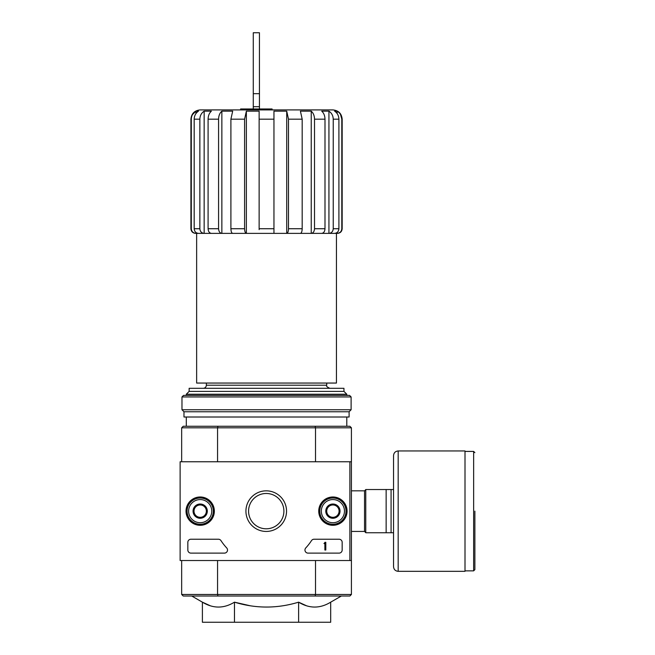 <?xml version="1.0" encoding="UTF-8"?>
<svg xmlns="http://www.w3.org/2000/svg" width="655" height="655" viewBox="0 0 655 655"><rect width="100%" height="100%" fill="white"/><g stroke="black" fill="none" stroke-linecap="round" stroke-linejoin="round"><path stroke-width="0.98" d="M240.614 109.909L240.614 108.984L272.103 108.984L272.103 109.909M259.134 229.635L259.134 111.153L246.37 111.153L244.593 119.169L230.904 119.169L232.681 111.153L221.857 111.153C219.761 113.004 218.664 115.673 218.573 119.169L208.093 119.169C208.192 115.673 209.289 113.004 211.385 111.153L204.155 111.153C201.412 113.004 199.98 115.673 199.857 119.169L194.183 119.169C194.306 115.673 195.739 113.004 198.481 111.153L195.943 111.153C192.963 112.996 191.416 115.665 191.293 119.169L190.924 119.169C191.473 113.544 194.56 110.458 200.184 109.909L332.904 109.909C338.529 110.458 341.615 113.544 342.164 119.169L341.795 119.169C341.673 115.665 340.125 112.987 337.145 111.153L334.607 111.153C337.35 113.004 338.782 115.673 338.905 119.169L333.231 119.169C333.108 115.673 331.676 113.004 328.933 111.153L321.703 111.153C323.799 113.004 324.896 115.673 324.995 119.169L314.515 119.169C314.425 115.673 313.327 113.004 311.231 111.153L300.408 111.153L302.184 119.169L288.495 119.169L286.718 111.153L273.954 111.153L273.954 119.169L259.134 119.169M244.593 119.169L244.593 228.734C244.7 231.551 245.289 233.09 246.37 233.368L273.954 233.368L273.954 119.169M259.134 233.368L286.718 233.368L286.718 111.153M302.184 119.169L302.184 228.734C302.078 231.551 301.488 233.09 300.408 233.368L286.718 233.368C287.799 233.098 288.388 231.551 288.495 228.734L288.495 119.169M286.718 233.368L311.231 233.368L311.231 111.153C313.327 113.004 314.425 115.673 314.515 119.169L314.515 228.734C314.318 231.551 313.221 233.098 311.231 233.368L328.933 233.368L328.933 111.153C331.676 113.004 333.108 115.673 333.231 119.169L333.231 228.734C332.969 231.551 331.536 233.098 328.933 233.368L337.145 233.368L337.145 232.468M311.231 233.368L321.703 233.368C323.701 233.09 324.798 231.551 324.995 228.734L324.995 119.169M328.933 233.368L334.607 233.368C337.21 233.09 338.643 231.551 338.905 228.734L338.905 119.169M337.145 113.577L337.145 111.153M341.795 228.734L342.164 228.734C341.885 231.551 340.346 233.09 337.53 233.368L337.145 233.368C339.961 233.09 341.517 231.551 341.795 228.734L341.795 119.169L340.543 114.535M192.545 114.535L195.943 111.153L195.943 113.585M195.943 232.468L195.943 233.368C193.127 233.098 191.579 231.551 191.293 228.734L191.293 119.169M191.293 228.734L190.924 228.734C191.203 231.551 192.742 233.09 195.558 233.368L198.481 233.368C195.878 233.098 194.445 231.551 194.183 228.734L194.183 119.169M204.155 111.153L204.155 233.368L198.481 233.368L204.155 233.368C201.543 233.09 200.111 231.551 199.857 228.734L199.857 119.169M204.155 233.368L211.385 233.368C209.387 233.098 208.298 231.551 208.093 228.734L208.093 119.169M221.857 111.153L221.857 233.368L211.385 233.368L221.857 233.368C219.867 233.09 218.77 231.551 218.573 228.734L218.573 119.169M221.857 233.368L232.681 233.368C231.608 233.098 231.01 231.551 230.904 228.734L230.904 119.169M246.37 233.368L232.681 233.368L246.37 233.368L246.37 111.153M336.449 233.368L336.449 383.052L196.639 383.052L196.639 233.368M206.358 383.052L206.358 385.214C206.178 387.089 205.146 388.12 203.271 388.3M250.243 605.777L234.465 602.166C255.851 608.675 277.237 608.675 298.615 602.166L298.615 622.25L330.693 622.25L330.693 602.166C320.033 608.683 309.34 608.683 298.615 602.166L306.573 605.801M191.743 596.017L202.395 602.166L202.395 622.25L234.465 622.25L234.465 602.166C223.805 608.683 213.112 608.683 202.395 602.166L210.353 605.801M349.876 560.524L180.125 560.524L180.125 461.759L349.876 461.759L349.876 560.524L351.416 560.524L351.416 594.47L349.876 596.017L315.104 596.017L315.522 594.47L217.566 594.47L217.566 560.524M351.416 594.47L315.522 594.47L315.522 560.524M349.876 461.759L351.416 461.759L351.416 560.524M315.104 426.266L217.984 426.266L217.566 427.805L315.522 427.805L315.104 426.266L349.876 426.266L351.416 427.805L315.522 427.805L315.522 461.759M181.664 461.759L181.664 427.805L217.566 427.805L217.566 461.759M315.104 596.017L183.212 596.017L181.664 594.47L181.664 560.524M181.664 594.47L217.566 594.47L217.984 596.017M351.416 427.805L351.416 461.759M217.984 426.266L183.212 426.266L181.664 427.805M234.465 622.25L298.615 622.25M343.949 391.387L189.139 391.387L189.139 388.3L343.949 388.3L343.949 391.387L346.79 394.228L186.298 394.228L186.298 395.399M186.298 417.006L186.298 426.266M189.139 391.387L186.298 394.228M295.863 109.909L237.225 109.909M253.272 106.708L259.445 106.708L259.445 32.75L253.272 32.75L253.272 108.984M259.445 106.708L259.445 108.984M393.549 489.539L365.768 489.539L365.768 532.744L393.549 532.744L393.549 566.698L393.549 455.585C393.827 452.769 395.366 451.229 398.174 450.959L398.174 571.324L465.001 571.324L465.001 450.959L398.174 450.959M386.139 489.539L386.139 532.744M391.076 489.539L391.076 532.744M474.875 511.137L474.875 569.629L474.875 511.137M186.028 511.137A14.156 14.156 0 0 1 207.267 498.881A14.156 14.156 0 0 1 207.267 523.402A14.156 14.156 0 0 1 186.028 511.137M318.739 511.137A14.156 14.156 0 0 1 339.978 498.881A14.156 14.156 0 0 1 339.978 523.402A14.156 14.156 0 0 1 318.739 511.137M245.928 511.137A20.305 20.305 0 0 1 276.385 493.559A20.305 20.305 0 0 1 276.385 528.724A20.305 20.305 0 0 1 245.928 511.137M339.077 539.229A3.087 3.087 0 0 1 342.164 542.315L342.164 550.028A3.087 3.087 0 0 1 339.077 553.115L308.046 553.115A3.087 3.087 0 0 1 305.787 547.924A54.013 54.013 0 0 0 311.485 540.629A3.087 3.087 0 0 1 314.072 539.229L339.077 539.229M218.393 539.229A3.087 3.087 0 0 1 220.981 540.629A54.013 54.013 0 0 0 226.687 547.924A3.087 3.087 0 0 1 224.428 553.115L190.924 553.115A3.087 3.087 0 0 1 187.838 550.028L187.838 542.315A3.087 3.087 0 0 1 190.924 539.229L218.393 539.229M186.298 511.137A13.886 13.886 0 0 1 207.127 499.11A13.886 13.886 0 0 1 207.127 523.165A13.886 13.886 0 0 1 186.298 511.137M319.01 511.137A13.886 13.886 0 0 1 339.847 499.11A13.886 13.886 0 0 1 339.847 523.165A13.886 13.886 0 0 1 319.01 511.137M248.573 511.137A17.66 17.66 0 0 1 275.067 495.843A17.66 17.66 0 0 1 275.067 526.432A17.66 17.66 0 0 1 248.573 511.137M324.88 542.315L325.805 542.315L325.805 550.028L324.88 550.028L324.88 543.511L323.947 543.544L324.413 543.085A0.467 0.467 0 0 0 324.88 542.618L324.88 542.315M326.73 507.576L332.904 504.014L339.077 507.576L339.077 514.707L332.904 518.269L326.73 514.707L326.73 507.576A7.131 7.131 0 0 1 339.077 507.576A7.131 7.131 0 0 1 332.904 518.269A7.131 7.131 0 0 1 326.73 507.576L326.73 514.707L332.904 518.269L339.077 514.707L339.077 507.576L335.99 505.791A6.173 6.173 0 0 1 335.99 516.484A6.173 6.173 0 0 1 326.73 511.137A6.173 6.173 0 0 1 329.817 505.791L326.73 507.576M332.904 522.715A11.577 11.577 0 0 1 322.874 505.357A11.577 11.577 0 0 1 342.925 505.357A11.577 11.577 0 0 1 332.904 522.715M332.904 524.254A13.116 13.116 0 0 1 321.54 504.579A13.116 13.116 0 0 1 344.26 504.579A13.116 13.116 0 0 1 332.904 524.254M329.817 505.791A6.173 6.173 0 0 1 335.99 505.791L332.904 504.014L329.817 505.791M194.011 507.576L200.184 504.014L206.358 507.576L206.358 514.707L200.184 518.269L194.011 514.707L194.011 507.576A7.131 7.131 0 0 1 206.358 507.576A7.131 7.131 0 0 1 200.184 518.269A7.131 7.131 0 0 1 194.011 507.576L194.011 514.707L200.184 518.269L206.358 514.707L206.358 507.576L203.271 505.791A6.173 6.173 0 0 1 203.271 516.484A6.173 6.173 0 0 1 194.011 511.137A6.173 6.173 0 0 1 197.098 505.791L194.011 507.576M200.184 522.715A11.577 11.577 0 0 1 190.163 505.357A11.577 11.577 0 0 1 210.206 505.357A11.577 11.577 0 0 1 200.184 522.715M200.184 524.254A13.116 13.116 0 0 1 188.828 504.579A13.116 13.116 0 0 1 211.549 504.579A13.116 13.116 0 0 1 200.184 524.254M197.098 505.791A6.173 6.173 0 0 1 203.271 505.791L200.184 504.014L197.098 505.791M351.113 396.946L349.565 395.399L183.523 395.399L181.975 396.946L181.975 409.752L351.113 409.752L351.113 396.946L181.975 396.946M351.113 409.752L349.107 411.758L183.981 411.758L181.975 409.752M349.107 411.758L349.107 417.006L183.981 417.006L183.981 411.758M273.954 228.734L259.134 228.734M302.184 228.734L288.495 228.734M324.995 228.734L314.515 228.734M338.905 228.734L333.231 228.734M199.857 228.734L194.183 228.734M218.573 228.734L208.093 228.734M244.593 228.734L230.904 228.734M326.73 383.052L326.73 385.214L206.358 385.214M253.272 93.673L259.445 93.673M351.416 490.832L364.54 490.832L364.54 531.442L365.768 532.679M465.001 451.418L473.639 451.418L473.639 570.865L474.875 569.629M342.164 228.734L342.164 119.169M190.924 228.734L190.924 119.169M330.693 602.166L341.345 596.017M346.79 394.228L346.79 395.399M346.79 417.006L346.79 426.266M326.73 385.214C325.944 385.967 326.976 386.999 329.817 388.3M351.416 531.442L364.54 531.442M364.54 490.832L365.768 489.604M473.639 451.418L474.875 452.654M465.001 570.865L473.639 570.865M398.174 571.324C395.366 571.054 393.827 569.506 393.549 566.698"/></g></svg>
